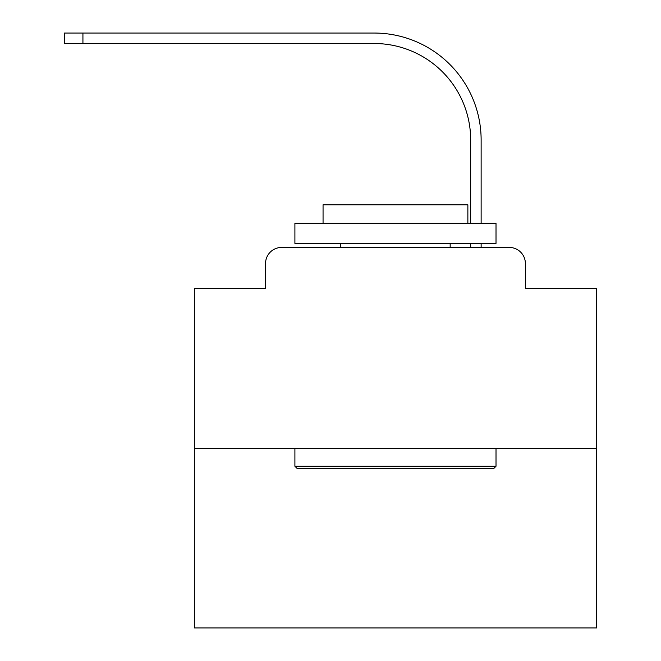 <?xml version="1.0" encoding="UTF-8"?>
<svg xmlns="http://www.w3.org/2000/svg" width="661" height="661" viewBox="0 0 661 661"><rect width="100%" height="100%" fill="white"/><g stroke="black" fill="none" stroke-linecap="round" stroke-linejoin="round"><path stroke-width="0.99" d="M265.54 263.532L265.54 288.469L265.54 263.532A16.087 16.087 0 0 1 281.627 247.437L332.714 247.437M596.577 448.555L194.342 448.555L194.342 627.95L596.577 627.95L596.577 288.469L525.379 288.469L525.379 263.532A16.087 16.087 0 0 0 509.292 247.437L281.627 247.437M194.342 448.555L194.342 288.469L265.54 288.469M458.205 247.437L470.682 247.437L470.682 243.413M481.134 243.413L481.134 247.437L481.134 243.413L481.134 247.437L481.134 243.413L481.134 247.437L481.134 243.413L481.134 247.437L481.134 243.413L481.134 247.437L481.134 243.413L481.134 247.437L481.134 243.413L481.134 247.437L481.134 243.413L481.134 247.437L481.134 243.413L481.134 247.437L481.134 243.413L481.134 247.437L481.134 243.413L481.134 247.437L481.134 243.413L481.134 247.437L481.134 243.413L481.134 247.437L481.134 243.413L481.134 247.437L481.134 243.413L481.134 247.437L481.134 243.413L481.134 247.437L481.134 243.413L481.134 247.437L509.292 247.437M525.379 288.469L525.379 263.532M481.134 223.302L481.134 140.041A106.991 106.991 0 0 0 374.143 33.05L82.931 33.05L82.931 43.51L64.423 43.51L64.423 33.05L82.931 33.05M82.931 43.51L374.143 43.51A96.539 96.539 0 0 1 470.682 140.041L470.682 223.302M374.143 43.51A96.539 96.539 0 0 1 470.682 140.041A96.539 96.539 0 0 0 374.143 43.51A96.539 96.539 0 0 1 470.682 140.041A96.539 96.539 0 0 0 374.143 43.51A96.539 96.539 0 0 1 470.682 140.041A96.539 96.539 0 0 0 374.143 43.51A96.539 96.539 0 0 1 470.682 140.041A96.539 96.539 0 0 0 374.143 43.51A96.539 96.539 0 0 1 470.682 140.041A96.539 96.539 0 0 0 374.143 43.51A96.539 96.539 0 0 1 470.682 140.041A96.539 96.539 0 0 0 374.143 43.51A96.539 96.539 0 0 1 470.682 140.041A96.539 96.539 0 0 0 374.143 43.51A96.539 96.539 0 0 1 470.682 140.041A96.539 96.539 0 0 0 374.143 43.51A96.539 96.539 0 0 1 470.682 140.041A96.539 96.539 0 0 0 374.143 43.51A96.539 96.539 0 0 1 470.682 140.041A96.539 96.539 0 0 0 374.143 43.51A96.539 96.539 0 0 1 470.682 140.041A96.539 96.539 0 0 0 374.143 43.51A96.539 96.539 0 0 1 470.682 140.041A96.539 96.539 0 0 0 374.143 43.51A96.539 96.539 0 0 1 470.682 140.041A96.539 96.539 0 0 0 374.143 43.51A96.539 96.539 0 0 1 470.682 140.041A96.539 96.539 0 0 0 374.143 43.51A96.539 96.539 0 0 1 470.682 140.041A96.539 96.539 0 0 0 374.143 43.51A96.539 96.539 0 0 1 470.682 140.041A96.539 96.539 0 0 0 374.143 43.51M493.602 468.666L297.318 468.666L294.905 466.253L496.014 466.253L493.602 468.666M294.905 223.302L496.014 223.302L496.014 243.413L294.905 243.413L294.905 223.302M467.864 223.302L467.864 204.803L323.055 204.803L323.055 223.302M294.905 448.555L294.905 466.253M496.014 448.555L496.014 466.253M340.754 243.413L340.754 247.437M450.166 243.413L450.166 247.437"/></g></svg>

